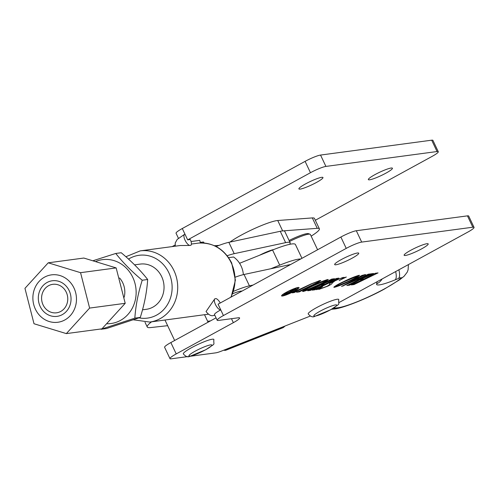 <?xml version="1.0" encoding="UTF-8"?>
<svg xmlns="http://www.w3.org/2000/svg" width="499" height="499" viewBox="0 0 499 499"><rect width="100%" height="100%" fill="white"/><g stroke="black" fill="none" stroke-linecap="round" stroke-linejoin="round"><path stroke-width="0.75" d="M228.311 348.396L285.091 326.009L283.657 327.263L226.877 349.649L228.311 348.396M226.877 349.649A14.789 6.356 68.5 0 1 226.041 350.167A14.789 6.356 68.5 0 1 223.814 350.173M226.041 350.167L282.821 327.774A14.789 6.356 -111.5 0 0 283.657 327.263M283.607 295.402A8.29 1.135 154.7 0 0 292.289 292.034A8.29 1.135 154.7 0 0 297.791 288.197A8.29 1.135 154.7 0 0 296.992 288.085A8.29 1.135 154.7 0 0 288.31 291.453A8.29 1.135 154.7 0 0 282.802 295.283A8.29 1.135 154.7 0 0 283.607 295.402M298.115 287.468A9.681 1.329 154.7 0 0 287.979 291.404A9.681 1.329 154.7 0 0 281.548 295.876A9.681 1.329 154.7 0 0 282.484 296.013A9.681 1.329 154.7 0 0 292.62 292.083A9.681 1.329 154.7 0 0 299.051 287.605A9.681 1.329 154.7 0 0 298.115 287.468M341.235 259.617A13.311 1.821 -25.3 0 1 358.737 253.199A13.311 1.821 -25.3 0 1 352.175 258.158A13.311 1.821 -25.3 0 1 334.673 264.576A13.311 1.821 -25.3 0 1 341.235 259.617M410.696 250.323A13.311 1.821 -25.3 0 1 428.198 243.899A13.311 1.821 -25.3 0 1 421.636 248.858A13.311 1.821 -25.3 0 1 404.134 255.276A13.311 1.821 -25.3 0 1 410.696 250.323M142.521 309.823L146.276 309.318A22.817 20.758 -97.6 0 0 161.67 276.627A22.817 20.758 -97.6 0 0 140.219 264.09L134.587 264.844M220.246 302.999A6.337 2.483 61.3 0 0 216.136 298.614L214.813 298.789L206.05 311.532C208.863 315.118 211.476 316.403 213.884 315.374A6.337 5.77 -97.6 0 0 214.776 315.175M305.463 183.944A13.311 1.821 -25.3 0 1 322.965 177.525A13.311 1.821 -25.3 0 1 316.403 182.478A13.311 1.821 -25.3 0 1 298.901 188.903A13.311 1.821 -25.3 0 1 305.463 183.944M374.924 174.644A13.311 1.821 -25.3 0 1 392.426 168.225A13.311 1.821 -25.3 0 1 385.864 173.184A13.311 1.821 -25.3 0 1 368.362 179.603A13.311 1.821 -25.3 0 1 374.924 174.644M299.587 291.104L316.023 283.12C319.011 281.692 319.978 281.006 318.923 281.049L311.831 283.731L294.273 292.564L292.102 292.857L311.301 283.831L320.034 280.544L320.757 280.619L316.94 283.027L299.338 291.89L296.587 292.258L299.587 291.104M319.279 280.7L319.46 281.087L318.817 280.818M299.656 291.073L300.03 291.441M309 290.243L331.741 279.097L334.492 278.729L321.618 284.68L325.092 284.212L336.226 278.498L338.977 278.13L314.969 289.794L312.218 290.162L324.094 284.698L320.62 285.166L310.484 290.393L307.733 290.761L309 290.243M315.299 288.971L315.705 289.345M310.815 289.576L311.22 289.944M334.149 286.806L334.392 287.312C334.049 286.588 337 284.754 343.256 281.81C349.662 278.617 354.932 276.458 359.068 275.323C359.28 276.109 356.28 277.968 350.055 280.9C343.686 284.062 338.465 286.201 334.392 287.312L333.812 287.256M359.068 275.323L359.573 275.386M348.077 285.01L370.813 273.864L373.564 273.496L360.69 279.446L364.164 278.985L375.304 273.265L378.049 272.897L354.041 284.561L351.296 284.935L363.166 279.471L359.692 279.933L349.556 285.166L346.805 285.534L348.077 285.01M354.371 283.744L354.777 284.112M349.886 284.343L350.292 284.717M214.813 298.789A6.337 2.483 61.3 0 0 215.83 305.263A6.337 2.483 61.3 0 0 220.751 309.867L223.433 315.543A12.675 1.74 154.7 0 0 217.184 320.264A12.675 1.74 154.7 0 0 218.412 320.445L238.379 317.769A12.675 1.74 -25.3 0 1 239.607 317.95A12.675 1.74 -25.3 0 1 233.357 322.666L176.222 353.916A12.675 1.74 154.7 0 0 169.972 358.638A12.675 1.74 154.7 0 0 171.194 358.818L188.111 356.548M189.863 356.317L215.718 352.855A12.675 1.74 154.7 0 0 221.65 351.028L310.297 316.067M339.071 302.513L467.8 232.11A12.675 1.74 -25.3 0 0 474.05 227.388A12.675 1.74 -25.3 0 0 472.821 227.213L361.681 242.09A12.675 1.74 -25.3 0 0 346.237 248.383L223.433 315.543M364.432 275.074L356.654 278.929L359.355 278.567L368.206 274.213L370.383 273.926L341.559 286.47L362 275.398L365.673 274.556L364.675 275.043L364.27 274.743M342.433 277.631L334.991 280.831L332.003 283.114C332.527 283.476 331.174 284.467 327.943 286.089L319.048 289.364L318.063 289.146L316.447 289.713L322.535 286.788C319.865 288.241 319.067 288.933 320.146 288.865L326.789 286.345C329.084 285.129 329.982 284.393 329.483 284.149C329.253 283.669 330.8 282.596 334.13 280.943L343.593 277.394L344.541 277.619L346.331 277.026L339.139 280.569C342.582 278.779 343.724 277.887 342.551 277.887L343.144 277.955L342.932 277.513M318.35 289.245L317.975 288.952M319.298 288.291L320.146 288.865M343.593 277.394L344.179 277.419M302.893 290.986L303.13 291.497C302.787 290.774 305.744 288.94 311.994 285.989C318.406 282.802 323.676 280.644 327.806 279.509C328.024 280.295 325.024 282.153 318.799 285.079C312.424 288.247 307.203 290.387 303.13 291.497L302.556 291.441M327.806 279.509L328.317 279.565M172.192 246.593L175.074 245.021M178.43 238.279L176.047 233.239A12.675 1.74 -25.3 0 1 182.297 228.517L187.661 239.869L190.269 239.52A6.337 2.483 -118.7 0 1 190.917 245.271L189.601 245.446A6.337 2.483 -118.7 0 1 184.917 239.913A6.337 2.483 -118.7 0 1 184.624 234.305A6.337 2.483 -118.7 0 1 184.979 234.193M315.331 220.259L432.028 156.437A12.675 1.74 -25.3 0 0 438.278 151.715A12.675 1.74 -25.3 0 0 437.055 151.534L325.909 166.417A12.675 1.74 -25.3 0 0 310.465 172.71L305.101 161.358L182.297 228.517M305.101 161.358A12.675 1.74 -25.3 0 1 320.545 155.064L431.685 140.182A12.675 1.74 -25.3 0 1 432.914 140.362L438.278 151.715M310.465 172.71L187.661 239.869M191.042 241.528L199.662 240.375A6.337 5.77 82.4 0 1 200.311 242.963M203.53 242.994A12.675 1.74 -25.3 0 0 203.835 242.277A12.675 1.74 -25.3 0 0 202.613 242.096L200.261 242.408M230.781 297.242A35.916 32.678 -97.6 0 0 231.287 262.942A35.916 32.678 -97.6 0 0 198.82 243.057L191.385 244.055M198.82 243.057L198.852 243.057C213.491 242.539 224.438 249.188 231.698 263.004L235.403 280.17L231.174 297.024M125.879 256.736L140.219 250.878L180.208 245.52L189.601 245.446M217.184 320.264L214.501 314.588A12.675 1.74 -25.3 0 1 220.751 309.867L218.069 304.19L340.873 237.031A12.675 1.74 -25.3 0 1 356.317 230.738L467.457 215.861A12.675 1.74 -25.3 0 1 468.686 216.042L474.05 227.388M169.972 358.638L164.608 347.285A12.675 1.74 -25.3 0 1 170.858 342.564L176.222 353.916M216.042 317.851L170.858 342.564M372.41 273.652L372.566 273.982M372.098 273.695L372.254 274.026M370.352 274.088L370.607 274.631M376.895 273.053L377.051 273.383M376.583 273.09L376.739 273.427M374.818 273.502L375.073 274.038M353.785 284.018L354.041 284.561M363.01 279.134L363.166 279.471M349.3 284.617L349.556 285.166M362.143 275.598L362.311 275.953M356.498 278.604L356.654 278.929M369.223 274.076L369.379 274.413M369.042 274.101L369.198 274.431M343.075 285.671L343.231 286.002M364.519 274.706L364.675 275.043M355.693 279.409L345.302 284.885L358.251 279.072L355.55 279.103M345.158 284.573L345.302 284.885M358.095 278.735L358.251 279.072M349.899 280.563L350.055 280.9M335.39 286.825L348.832 281.087C354.14 278.642 357.222 276.883 358.064 275.81L344.341 281.686C338.983 284.149 336.002 285.865 335.39 286.825L334.798 286.339M344.185 281.355L344.341 281.686M357.951 275.573L358.363 275.841L358.207 275.504M331.342 282.409L329.558 283.856M318.68 288.597L319.048 289.364M333.332 278.885L333.494 279.215M333.026 278.922L333.182 279.253M331.28 279.321L331.536 279.858M337.823 278.28L337.979 278.617M337.511 278.323L337.667 278.654M335.746 278.729L336.002 279.272M314.707 289.245L314.969 289.794M323.938 284.368L324.094 284.698M310.222 289.844L310.484 290.393M318.643 284.748L318.799 285.079M304.134 291.011L317.57 285.272C322.884 282.827 325.959 281.068 326.808 279.989L313.085 285.871C307.727 288.335 304.739 290.05 304.134 291.011L303.535 290.524M312.929 285.54L313.085 285.871M326.695 279.758L327.107 280.026L326.945 279.69M294.079 292.146L294.273 292.564M299.082 291.341L299.338 291.89M285.715 294.366L290.237 292.002L286.414 293.406L285.715 294.366M284.873 294.042L285.391 294.41M286.875 293.842L286.488 294.441L284.237 294.628M286.345 294.129L286.488 294.441M295.246 289.083L295.389 289.395L286.744 294.229M296.044 288.933L295.389 289.395M295.071 289.183L296.3 289.077M294.89 289.457L290.668 291.772L289.938 291.641M292.975 289.457L294.086 289.195L290.031 291.853M292.894 289.701L289.451 291.959L285.709 293.555L284.761 294.672L284.561 294.248M259.536 255.257A13.523 1.853 -25.3 0 1 273.789 249.525M216.098 246.531A29.578 4.054 -25.3 0 1 228.848 242.321L280.263 231.287A29.578 4.054 -25.3 0 1 284.798 231.411L290.162 242.763A29.578 4.054 -25.3 0 1 289.52 244.367M227.182 255.738A29.578 4.054 -25.3 0 1 234.212 253.673L285.628 242.639A29.578 4.054 -25.3 0 1 290.162 242.763M311.151 236.139A29.578 4.054 154.7 0 0 319.379 228.816A29.578 4.054 154.7 0 0 317.239 228.324L282.659 230.912L277.737 220.508A29.578 4.054 154.7 0 0 254.758 228.43A29.578 4.054 154.7 0 0 230.002 242.077M319.379 228.816L314.457 218.412A29.578 4.054 154.7 0 0 312.324 217.92L277.737 220.508M66.336 333.606L101.939 328.841L125.212 303.311L116.155 267.913L83.826 258.045L48.222 262.817L80.557 272.679L89.614 308.076L66.336 333.606L34.007 323.745L24.95 288.347L48.222 262.817M69.885 281.873A23.915 21.763 -97.6 0 0 39.059 281.48A23.915 21.763 -97.6 0 0 39.465 315.249A23.915 21.763 -97.6 0 0 70.297 315.642A23.915 21.763 -97.6 0 0 69.885 281.873M66.099 286.033A17.958 16.342 82.4 0 1 70.247 304.502A17.958 16.342 82.4 0 1 57.061 316.36A17.958 16.342 82.4 0 1 43.257 311.089A17.958 16.342 82.4 0 1 39.103 292.614A17.958 16.342 82.4 0 1 52.295 280.762A17.958 16.342 82.4 0 1 66.099 286.033M125.212 303.311L89.614 308.076M116.155 267.913L80.557 272.679M167.652 325.685L150.511 327.587A38.024 5.215 -25.3 0 1 147.242 326.995A38.024 5.215 -25.3 0 1 149.151 323.82A38.024 5.215 -25.3 0 1 151.553 321.824M270.757 268.755L279.721 265.144A38.024 5.215 -25.3 0 1 300.754 258.975M239.582 263.291L272.566 250.011A38.024 5.215 -25.3 0 1 295.42 244.504L301.951 258.32M207.609 321.244L210.416 320.932M242.003 291.104A16.897 2.314 154.7 0 0 232.721 293.668M191.666 347.622A16.897 2.314 154.7 0 0 183.333 353.916C185.747 356.66 187.942 357.459 189.913 356.305L205.85 349.699C216.816 342.189 213.21 346.075 213.89 339.47A16.897 2.314 154.7 0 0 191.666 347.622M243.375 274.637A22.817 20.758 -97.6 0 0 233.594 256.997L228.617 257.665M253.062 285.054L249.419 285.833A29.578 4.054 154.7 0 0 233.569 291.316M290.692 264.476L244.048 274.487A29.578 4.054 154.7 0 0 235.328 277.151M316.547 307.658A16.897 2.314 154.7 0 0 308.214 313.952C310.627 316.697 312.823 317.495 314.794 316.341L330.731 309.736C341.696 302.219 338.091 306.112 338.771 299.506A16.897 2.314 154.7 0 0 316.547 307.658M119.573 277.993A19.804 18.026 82.4 0 1 124.214 297.179M96.02 261.37A32.217 29.316 82.4 0 1 112.868 260.291A32.217 29.316 82.4 0 1 136.002 295.545A32.217 29.316 82.4 0 1 107.123 323.751M140.294 317.414L106.462 328.548L101.01 329.278L134.842 318.144L140.294 317.414C144.392 304.521 146.849 291.884 147.673 279.502C140.462 270.339 131.642 261.414 121.22 252.731L115.768 253.461L93.357 260.615M134.842 318.144C135.684 305.687 138.142 293.05 142.221 280.232C131.798 271.55 122.979 262.624 115.768 253.461M147.673 279.502L142.221 280.232M289.083 240.481A17.746 2.433 -25.3 0 1 308.382 233.644L310.047 234.218A19.012 2.607 154.7 0 0 289.545 241.46M317.595 249.762L310.366 234.468A19.012 2.607 154.7 0 0 310.047 234.218M139.003 317.875A31.686 28.836 -97.6 0 0 166.797 305.662A31.686 28.836 -97.6 0 0 168.83 272.71A31.686 28.836 -97.6 0 0 128.517 259.093M140.219 250.878A35.916 32.678 82.4 0 1 173.976 270.614A35.916 32.678 82.4 0 1 149.75 322.067L133.476 319.822M207.06 314.395A35.916 32.678 -97.6 0 0 208.27 314.208L149.75 322.067M437.055 151.534L431.685 140.182M325.909 166.417L320.545 155.064M340.873 237.031L346.237 248.383M233.357 322.666L231.48 318.693M356.317 230.738L361.681 242.09M467.457 215.861L472.821 227.213M331.598 282.259L332.003 283.114M228.848 242.321L234.212 253.673M280.263 231.287L285.628 242.639M317.239 228.324L312.324 217.92M333.251 308.288L337.742 307.789A38.024 5.215 154.7 0 0 383.656 289.301A38.024 5.215 154.7 0 0 400.984 278.174A12.675 11.396 48.2 0 0 404.071 276.271L407.215 272.18L408.095 269.865L408.413 264.589M400.984 278.174A4.223 0.58 154.7 0 0 398.57 278.454L395.245 279.814A29.578 4.054 -25.3 0 1 376.577 283.894L377.306 281.604M337.742 307.789A12.675 11.664 83.7 0 1 333.775 309.037L331.548 309.28M398.57 278.454A12.675 4.553 -112.2 0 0 398.882 269.803M395.245 279.814A12.675 4.553 -112.2 0 0 395.657 271.562M376.577 283.894A12.675 12.456 17.6 0 0 382.128 278.966M272.566 250.011L279.721 265.144M195.19 351.171A12.675 1.74 154.7 0 0 190.163 356.074A12.675 1.74 154.7 0 0 205.607 349.78A12.675 1.74 154.7 0 0 210.634 344.878A12.675 1.74 154.7 0 0 195.19 351.171M48.596 285.696A14.365 13.074 -97.6 0 0 43.076 304.901A14.365 13.074 -97.6 0 0 60.759 311.426A14.365 13.074 -97.6 0 0 66.273 292.221A14.365 13.074 -97.6 0 0 48.596 285.696M249.419 285.833L244.048 274.487M320.071 311.208A12.675 1.74 154.7 0 0 315.044 316.11A12.675 1.74 154.7 0 0 330.488 309.817A12.675 1.74 154.7 0 0 335.515 304.914A12.675 1.74 154.7 0 0 320.071 311.208M297.498 287.58L297.791 288.197M213.884 315.374L214.813 315.249M175.274 246.182L175.205 243.044L177.226 239.389L184.624 234.305M282.515 294.666L282.802 295.283M333.775 309.037C341.16 308.781 365.755 299.306 384.324 289.096L399.749 279.696L404.071 276.271M145.034 322.329L147.242 326.995M214.377 245.701L218.974 245.414M174.65 340.493L164.976 320.027M208.071 322.211L204.534 314.732"/></g></svg>
